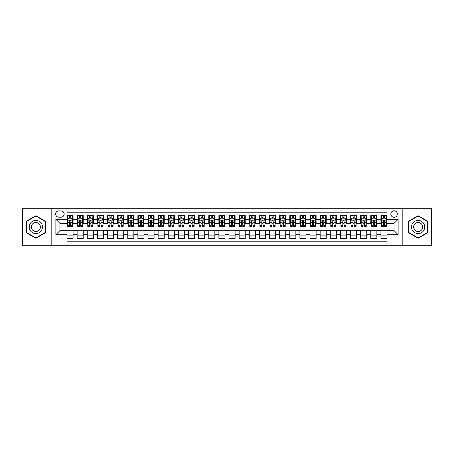<?xml version="1.0" encoding="UTF-8"?>
<svg xmlns="http://www.w3.org/2000/svg" width="454" height="454" viewBox="0 0 454 454"><rect width="100%" height="100%" fill="white"/><g stroke="black" fill="none" stroke-linecap="round" stroke-linejoin="round"><path stroke-width="0.68" d="M394.083 210.798A3.24 3.24 0 0 0 390.843 214.038A3.24 3.24 0 0 0 394.083 217.279A3.24 3.24 0 0 0 397.324 214.038A3.24 3.24 0 0 0 394.083 210.798M402.187 245.733L431.3 245.733L431.3 208.267L402.187 208.267L402.187 245.733L51.813 245.733L51.813 208.267L22.7 208.267L22.7 245.733L51.813 245.733M386.995 215.61L380.923 215.61L380.923 219.305L376.871 219.305L376.871 223.357L380.923 223.357L380.923 219.305M376.871 219.305L376.871 215.61L370.793 215.61L370.793 219.305L366.747 219.305L366.747 223.357L370.793 223.357L370.793 219.305M366.747 219.305L366.747 215.61L360.669 215.61L360.669 219.305L356.617 219.305L356.617 223.357L360.669 223.357L360.669 219.305M356.617 219.305L356.617 215.61L350.545 215.61L350.545 219.305L346.493 219.305L346.493 223.357L350.545 223.357L350.545 219.305M346.493 219.305L346.493 215.61L340.415 215.61L340.415 219.305L336.363 219.305L336.363 223.357L340.415 223.357L340.415 219.305M336.363 219.305L336.363 215.61L330.291 215.61L330.291 219.305L326.239 219.305L326.239 223.357L330.291 223.357L330.291 219.305M326.239 219.305L326.239 215.61L320.161 215.61L320.161 219.305L316.115 219.305L316.115 223.357L320.161 223.357L320.161 219.305M316.115 219.305L316.115 215.61L310.037 215.61L310.037 219.305L305.985 219.305L305.985 223.357L310.037 223.357L310.037 219.305M305.985 219.305L305.985 215.61L299.912 215.61L299.912 219.305L295.86 219.305L295.86 223.357L299.912 223.357L299.912 219.305M295.86 219.305L295.86 215.61L289.783 215.61L289.783 219.305L285.731 219.305L285.731 223.357L289.783 223.357L289.783 219.305M285.731 219.305L285.731 215.61L279.658 215.61L279.658 219.305L275.606 219.305L275.606 223.357L279.658 223.357L279.658 219.305M275.606 219.305L275.606 215.61L269.528 215.61L269.528 219.305L265.482 219.305L265.482 223.357L269.528 223.357L269.528 219.305M265.482 219.305L265.482 215.61L259.404 215.61L259.404 219.305L255.352 219.305L255.352 223.357L259.404 223.357L259.404 219.305M255.352 219.305L255.352 215.61L249.28 215.61L249.28 219.305L245.228 219.305L245.228 223.357L249.28 223.357L249.28 219.305M245.228 219.305L245.228 215.61L239.15 215.61L239.15 219.305L235.104 219.305L235.104 223.357L239.15 223.357L239.15 219.305M235.104 219.305L235.104 215.61L229.026 215.61L229.026 219.305L224.974 219.305L224.974 223.357L229.026 223.357L229.026 219.305M224.974 219.305L224.974 215.61L218.896 215.61L218.896 219.305L214.85 219.305L214.85 223.357L218.896 223.357L218.896 219.305M214.85 219.305L214.85 215.61L208.772 215.61L208.772 219.305L204.72 219.305L204.72 223.357L208.772 223.357L208.772 219.305M204.72 219.305L204.72 215.61L198.648 215.61L198.648 219.305L194.596 219.305L194.596 223.357L198.648 223.357L198.648 219.305M194.596 219.305L194.596 215.61L188.518 215.61L188.518 219.305L184.472 219.305L184.472 223.357L188.518 223.357L188.518 219.305M184.472 219.305L184.472 215.61L178.394 215.61L178.394 219.305L174.342 219.305L174.342 223.357L178.394 223.357L178.394 219.305M174.342 219.305L174.342 215.61L168.269 215.61L168.269 219.305L164.217 219.305L164.217 223.357L168.269 223.357L168.269 219.305M164.217 219.305L164.217 215.61L158.14 215.61L158.14 219.305L154.088 219.305L154.088 223.357L158.14 223.357L158.14 219.305M154.088 219.305L154.088 215.61L148.015 215.61L148.015 219.305L143.963 219.305L143.963 223.357L148.015 223.357L148.015 219.305M143.963 219.305L143.963 215.61L137.885 215.61L137.885 219.305L133.839 219.305L133.839 223.357L137.885 223.357L137.885 219.305M133.839 219.305L133.839 215.61L127.761 215.61L127.761 219.305L123.709 219.305L123.709 223.357L127.761 223.357L127.761 219.305M123.709 219.305L123.709 215.61L117.637 215.61L117.637 219.305L113.585 219.305L113.585 223.357L117.637 223.357L117.637 219.305M113.585 219.305L113.585 215.61L107.507 215.61L107.507 219.305L103.455 219.305L103.455 223.357L107.507 223.357L107.507 219.305M103.455 219.305L103.455 215.61L97.383 215.61L97.383 219.305L93.331 219.305L93.331 223.357L97.383 223.357L97.383 219.305M93.331 219.305L93.331 215.61L87.253 215.61L87.253 219.305L83.207 219.305L83.207 223.357L87.253 223.357L87.253 219.305M83.207 219.305L83.207 215.61L77.129 215.61L77.129 223.357L73.077 223.357L73.077 215.61L67.005 215.61M67.005 238.39L73.077 238.39L73.077 230.643L77.129 230.643L77.129 238.39L83.207 238.39L83.207 230.643L87.253 230.643L87.253 234.695L83.207 234.695M87.253 234.695L87.253 238.39L93.331 238.39L93.331 230.643L97.383 230.643L97.383 234.695L93.331 234.695M97.383 234.695L97.383 238.39L103.455 238.39L103.455 230.643L107.507 230.643L107.507 234.695L103.455 234.695M107.507 234.695L107.507 238.39L113.585 238.39L113.585 230.643L117.637 230.643L117.637 234.695L113.585 234.695M117.637 234.695L117.637 238.39L123.709 238.39L123.709 230.643L127.761 230.643L127.761 234.695L123.709 234.695M127.761 234.695L127.761 238.39L133.839 238.39L133.839 230.643L137.885 230.643L137.885 234.695L133.839 234.695M137.885 234.695L137.885 238.39L143.963 238.39L143.963 230.643L148.015 230.643L148.015 234.695L143.963 234.695M148.015 234.695L148.015 238.39L154.088 238.39L154.088 230.643L158.14 230.643L158.14 234.695L154.088 234.695M158.14 234.695L158.14 238.39L164.217 238.39L164.217 230.643L168.269 230.643L168.269 234.695L164.217 234.695M168.269 234.695L168.269 238.39L174.342 238.39L174.342 230.643L178.394 230.643L178.394 234.695L174.342 234.695M178.394 234.695L178.394 238.39L184.472 238.39L184.472 230.643L188.518 230.643L188.518 234.695L184.472 234.695M188.518 234.695L188.518 238.39L194.596 238.39L194.596 230.643L198.648 230.643L198.648 234.695L194.596 234.695M198.648 234.695L198.648 238.39L204.72 238.39L204.72 230.643L208.772 230.643L208.772 234.695L204.72 234.695M208.772 234.695L208.772 238.39L214.85 238.39L214.85 230.643L218.896 230.643L218.896 234.695L214.85 234.695M218.896 234.695L218.896 238.39L224.974 238.39L224.974 230.643L229.026 230.643L229.026 234.695L224.974 234.695M229.026 234.695L229.026 238.39L235.104 238.39L235.104 230.643L239.15 230.643L239.15 234.695L235.104 234.695M239.15 234.695L239.15 238.39L245.228 238.39L245.228 230.643L249.28 230.643L249.28 234.695L245.228 234.695M249.28 234.695L249.28 238.39L255.352 238.39L255.352 230.643L259.404 230.643L259.404 234.695L255.352 234.695M259.404 234.695L259.404 238.39L265.482 238.39L265.482 230.643L269.528 230.643L269.528 234.695L265.482 234.695M269.528 234.695L269.528 238.39L275.606 238.39L275.606 230.643L279.658 230.643L279.658 234.695L275.606 234.695M279.658 234.695L279.658 238.39L285.731 238.39L285.731 230.643L289.783 230.643L289.783 234.695L285.731 234.695M289.783 234.695L289.783 238.39L295.86 238.39L295.86 230.643L299.912 230.643L299.912 234.695L295.86 234.695M299.912 234.695L299.912 238.39L305.985 238.39L305.985 230.643L310.037 230.643L310.037 234.695L305.985 234.695M310.037 234.695L310.037 238.39L316.115 238.39L316.115 230.643L320.161 230.643L320.161 234.695L316.115 234.695M320.161 234.695L320.161 238.39L326.239 238.39L326.239 230.643L330.291 230.643L330.291 234.695L326.239 234.695M330.291 234.695L330.291 238.39L336.363 238.39L336.363 230.643L340.415 230.643L340.415 234.695L336.363 234.695M340.415 234.695L340.415 238.39L346.493 238.39L346.493 230.643L350.545 230.643L350.545 234.695L346.493 234.695M350.545 234.695L350.545 238.39L356.617 238.39L356.617 230.643L360.669 230.643L360.669 234.695L356.617 234.695M360.669 234.695L360.669 238.39L366.747 238.39L366.747 230.643L370.793 230.643L370.793 234.695L366.747 234.695M370.793 234.695L370.793 238.39L376.871 238.39L376.871 230.643L380.923 230.643L380.923 234.695L376.871 234.695M58.799 217.177L61.029 217.177A3.138 3.138 0 0 0 64.167 214.038A3.138 3.138 0 0 0 61.029 210.9L58.799 210.9A3.138 3.138 0 0 0 55.66 214.038A3.138 3.138 0 0 0 58.799 217.177M402.187 208.267L51.813 208.267M386.995 219.305L386.995 212.217L67.005 212.217L67.005 223.357L59.917 223.357L59.917 230.643L67.005 230.643L67.005 241.783L386.995 241.783L386.995 230.643L394.083 230.643L394.083 223.357L386.995 223.357L386.995 219.305L398.135 219.305L398.135 234.695L386.995 234.695M67.005 234.695L55.865 234.695L55.865 219.305L67.005 219.305M380.923 234.695L380.923 238.39L386.995 238.39M67.005 218.141L67.51 218.141M69.434 218.141L70.648 218.141M72.572 218.141L73.077 218.141M67.005 223.254L67.51 223.254M69.434 223.254L70.648 223.254M72.572 223.254L73.077 223.254M67.005 230.746L73.077 230.746M67.005 235.859L73.077 235.859M77.129 223.254L77.634 223.254M79.558 223.254L80.772 223.254M82.696 223.254L83.207 223.254M77.129 218.141L77.634 218.141M79.558 218.141L80.772 218.141M82.696 218.141L83.207 218.141M77.129 230.746L83.207 230.746M77.129 235.859L83.207 235.859M87.253 230.746L93.331 230.746M87.253 235.859L93.331 235.859M87.253 218.141L87.764 218.141M89.688 218.141L90.902 218.141M92.826 218.141L93.331 218.141M87.253 223.254L87.764 223.254M89.688 223.254L90.902 223.254M92.826 223.254L93.331 223.254M97.383 230.746L103.455 230.746M97.383 235.859L103.455 235.859M97.383 218.141L97.888 218.141M99.812 218.141L101.026 218.141M102.95 218.141L103.455 218.141M97.383 223.254L97.888 223.254M99.812 223.254L101.026 223.254M102.95 223.254L103.455 223.254M107.507 230.746L113.585 230.746M107.507 235.859L113.585 235.859M107.507 218.141L108.012 218.141M109.936 218.141L111.156 218.141M113.08 218.141L113.585 218.141M107.507 223.254L108.012 223.254M109.936 223.254L111.156 223.254M113.08 223.254L113.585 223.254M117.637 230.746L123.709 230.746M117.637 235.859L123.709 235.859M117.637 218.141L118.142 218.141M120.066 218.141L121.28 218.141M123.204 218.141L123.709 218.141M117.637 223.254L118.142 223.254M120.066 223.254L121.28 223.254M123.204 223.254L123.709 223.254M127.761 230.746L133.839 230.746M127.761 235.859L133.839 235.859M127.761 218.141L128.266 218.141M130.19 218.141L131.405 218.141M133.328 218.141L133.839 218.141M127.761 223.254L128.266 223.254M130.19 223.254L131.405 223.254M133.328 223.254L133.839 223.254M137.885 230.746L143.963 230.746M137.885 235.859L143.963 235.859M137.885 218.141L138.396 218.141M140.32 218.141L141.535 218.141M143.458 218.141L143.963 218.141M137.885 223.254L138.396 223.254M140.32 223.254L141.535 223.254M143.458 223.254L143.963 223.254M148.015 230.746L154.088 230.746M148.015 235.859L154.088 235.859M148.015 218.141L148.52 218.141M150.444 218.141L151.659 218.141M153.583 218.141L154.088 218.141M148.015 223.254L148.52 223.254M150.444 223.254L151.659 223.254M153.583 223.254L154.088 223.254M158.14 230.746L164.217 230.746M158.14 235.859L164.217 235.859M158.14 218.141L158.645 218.141M160.568 218.141L161.789 218.141M163.712 218.141L164.217 218.141M158.14 223.254L158.645 223.254M160.568 223.254L161.789 223.254M163.712 223.254L164.217 223.254M168.269 230.746L174.342 230.746M168.269 235.859L174.342 235.859M168.269 218.141L168.774 218.141M170.698 218.141L171.913 218.141M173.837 218.141L174.342 218.141M168.269 223.254L168.774 223.254M170.698 223.254L171.913 223.254M173.837 223.254L174.342 223.254M178.394 230.746L184.472 230.746M178.394 235.859L184.472 235.859M178.394 218.141L178.899 218.141M180.823 218.141L182.037 218.141M183.961 218.141L184.472 218.141M178.394 223.254L178.899 223.254M180.823 223.254L182.037 223.254M183.961 223.254L184.472 223.254M188.518 230.746L194.596 230.746M188.518 235.859L194.596 235.859M188.518 218.141L189.029 218.141M190.952 218.141L192.167 218.141M194.091 218.141L194.596 218.141M188.518 223.254L189.029 223.254M190.952 223.254L192.167 223.254M194.091 223.254L194.596 223.254M198.648 230.746L204.72 230.746M198.648 235.859L204.72 235.859M198.648 218.141L199.153 218.141M201.077 218.141L202.291 218.141M204.215 218.141L204.72 218.141M198.648 223.254L199.153 223.254M201.077 223.254L202.291 223.254M204.215 223.254L204.72 223.254M208.772 230.746L214.85 230.746M208.772 235.859L214.85 235.859M208.772 218.141L209.277 218.141M211.201 218.141L212.415 218.141M214.345 218.141L214.85 218.141M208.772 223.254L209.277 223.254M211.201 223.254L212.415 223.254M214.345 223.254L214.85 223.254M218.896 230.746L224.974 230.746M218.896 235.859L224.974 235.859M218.896 218.141L219.407 218.141M221.331 218.141L222.545 218.141M224.469 218.141L224.974 218.141M218.896 223.254L219.407 223.254M221.331 223.254L222.545 223.254M224.469 223.254L224.974 223.254M229.026 230.746L235.104 230.746M229.026 235.859L235.104 235.859M229.026 218.141L229.531 218.141M231.455 218.141L232.669 218.141M234.593 218.141L235.104 218.141M229.026 223.254L229.531 223.254M231.455 223.254L232.669 223.254M234.593 223.254L235.104 223.254M239.15 230.746L245.228 230.746M239.15 235.859L245.228 235.859M239.15 218.141L239.655 218.141M241.585 218.141L242.799 218.141M244.723 218.141L245.228 218.141M239.15 223.254L239.655 223.254M241.585 223.254L242.799 223.254M244.723 223.254L245.228 223.254M249.28 230.746L255.352 230.746M249.28 235.859L255.352 235.859M249.28 218.141L249.785 218.141M251.709 218.141L252.923 218.141M254.847 218.141L255.352 218.141M249.28 223.254L249.785 223.254M251.709 223.254L252.923 223.254M254.847 223.254L255.352 223.254M259.404 230.746L265.482 230.746M259.404 235.859L265.482 235.859M259.404 218.141L259.909 218.141M261.833 218.141L263.048 218.141M264.971 218.141L265.482 218.141M259.404 223.254L259.909 223.254M261.833 223.254L263.048 223.254M264.971 223.254L265.482 223.254M269.528 230.746L275.606 230.746M269.528 235.859L275.606 235.859M269.528 218.141L270.039 218.141M271.963 218.141L273.177 218.141M275.101 218.141L275.606 218.141M269.528 223.254L270.039 223.254M271.963 223.254L273.177 223.254M275.101 223.254L275.606 223.254M279.658 230.746L285.731 230.746M279.658 235.859L285.731 235.859M279.658 218.141L280.163 218.141M282.087 218.141L283.302 218.141M285.226 218.141L285.731 218.141M279.658 223.254L280.163 223.254M282.087 223.254L283.302 223.254M285.226 223.254L285.731 223.254M289.783 230.746L295.86 230.746M289.783 235.859L295.86 235.859M289.783 218.141L290.288 218.141M292.211 218.141L293.432 218.141M295.355 218.141L295.86 218.141M289.783 223.254L290.288 223.254M292.211 223.254L293.432 223.254M295.355 223.254L295.86 223.254M299.912 230.746L305.985 230.746M299.912 235.859L305.985 235.859M299.912 218.141L300.417 218.141M302.341 218.141L303.556 218.141M305.48 218.141L305.985 218.141M299.912 223.254L300.417 223.254M302.341 223.254L303.556 223.254M305.48 223.254L305.985 223.254M310.037 230.746L316.115 230.746M310.037 235.859L316.115 235.859M310.037 218.141L310.542 218.141M312.466 218.141L313.68 218.141M315.604 218.141L316.115 218.141M310.037 223.254L310.542 223.254M312.466 223.254L313.68 223.254M315.604 223.254L316.115 223.254M320.161 230.746L326.239 230.746M320.161 235.859L326.239 235.859M320.161 218.141L320.672 218.141M322.595 218.141L323.81 218.141M325.734 218.141L326.239 218.141M320.161 223.254L320.672 223.254M322.595 223.254L323.81 223.254M325.734 223.254L326.239 223.254M330.291 230.746L336.363 230.746M330.291 235.859L336.363 235.859M330.291 218.141L330.796 218.141M332.72 218.141L333.934 218.141M335.858 218.141L336.363 218.141M330.291 223.254L330.796 223.254M332.72 223.254L333.934 223.254M335.858 223.254L336.363 223.254M340.415 230.746L346.493 230.746M340.415 235.859L346.493 235.859M340.415 218.141L340.92 218.141M342.844 218.141L344.064 218.141M345.988 218.141L346.493 218.141M340.415 223.254L340.92 223.254M342.844 223.254L344.064 223.254M345.988 223.254L346.493 223.254M350.545 230.746L356.617 230.746M350.545 235.859L356.617 235.859M350.545 218.141L351.05 218.141M352.974 218.141L354.188 218.141M356.112 218.141L356.617 218.141M350.545 223.254L351.05 223.254M352.974 223.254L354.188 223.254M356.112 223.254L356.617 223.254M360.669 230.746L366.747 230.746M360.669 235.859L366.747 235.859M360.669 218.141L361.174 218.141M363.098 218.141L364.312 218.141M366.236 218.141L366.747 218.141M360.669 223.254L361.174 223.254M363.098 223.254L364.312 223.254M366.236 223.254L366.747 223.254M370.793 230.746L376.871 230.746M370.793 235.859L376.871 235.859M370.793 218.141L371.304 218.141M373.228 218.141L374.442 218.141M376.366 218.141L376.871 218.141M370.793 223.254L371.304 223.254M373.228 223.254L374.442 223.254M376.366 223.254L376.871 223.254M380.923 230.746L386.995 230.746M380.923 235.859L386.995 235.859M380.923 218.141L381.428 218.141M383.352 218.141L384.566 218.141M386.49 218.141L386.995 218.141M380.923 223.254L381.428 223.254M383.352 223.254L384.566 223.254M386.49 223.254L386.995 223.254M59.917 223.357L55.865 219.305M59.917 230.643L55.865 234.695M398.135 219.305L394.083 223.357M398.135 234.695L394.083 230.643M35.866 238.282L45.638 232.641L45.638 221.359L35.866 215.718L26.094 221.359L26.094 232.641L35.866 238.282M427.906 221.359L418.134 215.718L408.362 221.359L408.362 232.641L418.134 238.282L427.906 232.641L427.906 221.359M70.648 215.61L70.648 218.192L70.648 216.927L69.434 216.927M72.572 225.57L70.648 225.57L70.648 226.393L72.572 226.393L72.572 220.213L71.562 218.192L68.52 218.192L67.51 220.213L67.51 222.562L67.51 215.61M67.51 224.389L67.51 225.076M67.51 218.766L67.51 216.927M67.51 225.57L67.51 226.393L69.434 226.393L69.434 225.57L67.51 225.57L67.51 222.562L69.434 222.562L69.434 224.389M72.572 218.766L72.572 216.927M70.648 225.57L70.648 222.562L72.572 222.562L72.572 215.61M69.434 218.192L69.434 215.61M70.648 224.389L70.648 225.076M69.434 225.57L69.434 220.973C69.837 220.196 70.245 220.196 70.648 220.973L70.648 220.167M35.866 220.417A6.583 6.583 0 0 0 29.283 227A6.583 6.583 0 0 0 35.866 233.583A6.583 6.583 0 0 0 42.449 227A6.583 6.583 0 0 0 35.866 220.417M35.866 222.494A4.506 4.506 0 0 0 31.36 227A4.506 4.506 0 0 0 35.866 231.506A4.506 4.506 0 0 0 40.372 227A4.506 4.506 0 0 0 35.866 222.494M45.332 232.465L35.866 237.936L26.394 232.465L26.394 221.535L35.866 216.064L45.332 221.535L45.332 232.465M412.436 223.708A6.583 6.583 0 0 0 414.843 232.698A6.583 6.583 0 0 0 423.837 230.292A6.583 6.583 0 0 0 421.425 221.302A6.583 6.583 0 0 0 412.436 223.708M414.235 224.747A4.506 4.506 0 0 0 415.881 230.904A4.506 4.506 0 0 0 422.038 229.253A4.506 4.506 0 0 0 420.387 223.096A4.506 4.506 0 0 0 414.235 224.747M427.606 221.535L427.606 232.465L418.134 237.936L408.668 232.465L408.668 221.535L418.134 216.064L427.606 221.535M80.772 216.927L79.558 216.927M82.696 225.57L80.772 225.57L80.772 226.393L82.696 226.393L82.696 220.213L81.686 218.192L78.65 218.192L77.634 220.213L77.634 226.393L79.558 226.393L79.558 225.57L77.634 225.57M77.634 220.213L77.634 215.61M82.696 220.213L82.696 215.61M79.558 218.192L79.558 215.61M80.772 215.61L80.772 218.192M80.772 225.57L80.772 220.973C80.369 220.196 79.966 220.196 79.558 220.973L79.558 225.57M90.902 216.927L89.688 216.927M92.826 225.57L90.902 225.57L90.902 226.393L92.826 226.393L92.826 220.213L91.81 218.192L88.774 218.192L87.764 220.213L87.764 226.393L89.688 226.393L89.688 225.57L87.764 225.57M87.764 220.213L87.764 215.61M92.826 220.213L92.826 215.61M89.688 218.192L89.688 215.61M90.902 215.61L90.902 218.192M90.902 225.57L90.902 220.973C90.499 220.196 90.091 220.196 89.688 220.973L89.688 225.57M101.026 216.927L99.812 216.927M102.95 225.57L101.026 225.57L101.026 226.393L102.95 226.393L102.95 220.213L101.94 218.192L98.904 218.192L97.888 220.213L97.888 226.393L99.812 226.393L99.812 225.57L97.888 225.57M97.888 220.213L97.888 215.61M102.95 220.213L102.95 215.61M99.812 218.192L99.812 215.61M101.026 215.61L101.026 218.192M101.026 225.57L101.026 220.973C100.623 220.196 100.221 220.196 99.812 220.973L99.812 225.57M111.156 216.927L109.936 216.927M113.08 225.57L111.156 225.57L111.156 226.393L113.08 226.393L113.08 220.213L112.064 218.192L109.028 218.192L108.012 220.213L108.012 226.393L109.936 226.393L109.936 225.57L108.012 225.57M108.012 220.213L108.012 215.61M113.08 220.213L113.08 215.61M109.936 218.192L109.936 215.61M111.156 215.61L111.156 218.192M111.156 225.57L111.156 220.973C110.748 220.196 110.345 220.196 109.936 220.973L109.936 225.57M121.28 216.927L120.066 216.927M123.204 225.57L121.28 225.57L121.28 226.393L123.204 226.393L123.204 220.213L122.194 218.192L119.152 218.192L118.142 220.213L118.142 226.393L120.066 226.393L120.066 225.57L118.142 225.57M118.142 220.213L118.142 215.61M123.204 220.213L123.204 215.61M120.066 218.192L120.066 215.61M121.28 215.61L121.28 218.192M121.28 225.57L121.28 220.973C120.877 220.196 120.469 220.196 120.066 220.973L120.066 225.57M131.405 216.927L130.19 216.927M133.328 225.57L131.405 225.57L131.405 226.393L133.328 226.393L133.328 220.213L132.318 218.192L129.282 218.192L128.266 220.213L128.266 226.393L130.19 226.393L130.19 225.57L128.266 225.57M128.266 220.213L128.266 215.61M133.328 220.213L133.328 215.61M130.19 218.192L130.19 215.61M131.405 215.61L131.405 218.192M131.405 225.57L131.405 220.973C131.002 220.196 130.599 220.196 130.19 220.973L130.19 225.57M141.535 216.927L140.32 216.927M143.458 225.57L141.535 225.57L141.535 226.393L143.458 226.393L143.458 220.213L142.442 218.192L139.406 218.192L138.396 220.213L138.396 226.393L140.32 226.393L140.32 225.57L138.396 225.57M138.396 220.213L138.396 215.61M143.458 220.213L143.458 215.61M140.32 218.192L140.32 215.61M141.535 215.61L141.535 218.192M141.535 225.57L141.535 220.973C141.126 220.196 140.723 220.196 140.32 220.973L140.32 225.57M151.659 216.927L150.444 216.927M153.583 225.57L151.659 225.57L151.659 226.393L153.583 226.393L153.583 220.213L152.572 218.192L149.531 218.192L148.52 220.213L148.52 226.393L150.444 226.393L150.444 225.57L148.52 225.57M148.52 220.213L148.52 215.61M153.583 220.213L153.583 215.61M150.444 218.192L150.444 215.61M151.659 215.61L151.659 218.192M151.659 225.57L151.659 220.973C151.256 220.196 150.853 220.196 150.444 220.973L150.444 225.57M161.789 216.927L160.568 216.927M163.712 225.57L161.789 225.57L161.789 226.393L163.712 226.393L163.712 220.213L162.697 218.192L159.66 218.192L158.645 220.213L158.645 226.393L160.568 226.393L160.568 225.57L158.645 225.57M158.645 220.213L158.645 215.61M163.712 220.213L163.712 215.61M160.568 218.192L160.568 215.61M161.789 215.61L161.789 218.192M161.789 225.57L161.789 220.973C161.38 220.196 160.977 220.196 160.568 220.973L160.568 225.57M171.913 216.927L170.698 216.927M173.837 225.57L171.913 225.57L171.913 226.393L173.837 226.393L173.837 220.213L172.826 218.192L169.785 218.192L168.774 220.213L168.774 226.393L170.698 226.393L170.698 225.57L168.774 225.57M168.774 220.213L168.774 215.61M173.837 220.213L173.837 215.61M170.698 218.192L170.698 215.61M171.913 215.61L171.913 218.192M171.913 225.57L171.913 220.973C171.51 220.196 171.101 220.196 170.698 220.973L170.698 225.57M182.037 216.927L180.823 216.927M183.961 225.57L182.037 225.57L182.037 226.393L183.961 226.393L183.961 220.213L182.951 218.192L179.915 218.192L178.899 220.213L178.899 226.393L180.823 226.393L180.823 225.57L178.899 225.57M178.899 220.213L178.899 215.61M183.961 220.213L183.961 215.61M180.823 218.192L180.823 215.61M182.037 215.61L182.037 218.192M182.037 225.57L182.037 220.973C181.634 220.196 181.231 220.196 180.823 220.973L180.823 225.57M192.167 216.927L190.952 216.927M194.091 225.57L192.167 225.57L192.167 226.393L194.091 226.393L194.091 220.213L193.075 218.192L190.039 218.192L189.029 220.213L189.029 226.393L190.952 226.393L190.952 225.57L189.029 225.57M189.029 220.213L189.029 215.61M194.091 220.213L194.091 215.61M190.952 218.192L190.952 215.61M192.167 215.61L192.167 218.192M192.167 225.57L192.167 220.973C191.758 220.196 191.355 220.196 190.952 220.973L190.952 225.57M202.291 216.927L201.077 216.927M204.215 225.57L202.291 225.57L202.291 226.393L204.215 226.393L204.215 220.213L203.205 218.192L200.163 218.192L199.153 220.213L199.153 226.393L201.077 226.393L201.077 225.57L199.153 225.57M199.153 220.213L199.153 215.61M204.215 220.213L204.215 215.61M201.077 218.192L201.077 215.61M202.291 215.61L202.291 218.192M202.291 225.57L202.291 220.973C201.888 220.196 201.48 220.196 201.077 220.973L201.077 225.57M212.415 216.927L211.201 216.927M214.345 225.57L212.415 225.57L212.415 226.393L214.345 226.393L214.345 220.213L213.329 218.192L210.293 218.192L209.277 220.213L209.277 226.393L211.201 226.393L211.201 225.57L209.277 225.57M209.277 220.213L209.277 215.61M214.345 220.213L214.345 215.61M211.201 218.192L211.201 215.61M212.415 215.61L212.415 218.192M212.415 225.57L212.415 220.973C212.012 220.196 211.609 220.196 211.201 220.973L211.201 225.57M222.545 216.927L221.331 216.927M224.469 225.57L222.545 225.57L222.545 226.393L224.469 226.393L224.469 220.213L223.453 218.192L220.417 218.192L219.407 220.213L219.407 226.393L221.331 226.393L221.331 225.57L219.407 225.57M219.407 220.213L219.407 215.61M224.469 220.213L224.469 215.61M221.331 218.192L221.331 215.61M222.545 215.61L222.545 218.192M222.545 225.57L222.545 220.973C222.142 220.196 221.734 220.196 221.331 220.973L221.331 225.57M232.669 216.927L231.455 216.927M234.593 225.57L232.669 225.57L232.669 226.393L234.593 226.393L234.593 220.213L233.583 218.192L230.547 218.192L229.531 220.213L229.531 226.393L231.455 226.393L231.455 225.57L229.531 225.57M229.531 220.213L229.531 215.61M234.593 220.213L234.593 215.61M231.455 218.192L231.455 215.61M232.669 215.61L232.669 218.192M232.669 225.57L232.669 220.973C232.266 220.196 231.863 220.196 231.455 220.973L231.455 225.57M242.799 216.927L241.585 216.927M244.723 225.57L242.799 225.57L242.799 226.393L244.723 226.393L244.723 220.213L243.707 218.192L240.671 218.192L239.655 220.213L239.655 226.393L241.585 226.393L241.585 225.57L239.655 225.57M239.655 220.213L239.655 215.61M244.723 220.213L244.723 215.61M241.585 218.192L241.585 215.61M242.799 215.61L242.799 218.192M242.799 225.57L242.799 220.973C242.391 220.196 241.988 220.196 241.585 220.973L241.585 225.57M252.923 216.927L251.709 216.927M254.847 225.57L252.923 225.57L252.923 226.393L254.847 226.393L254.847 220.213L253.837 218.192L250.795 218.192L249.785 220.213L249.785 226.393L251.709 226.393L251.709 225.57L249.785 225.57M249.785 220.213L249.785 215.61M254.847 220.213L254.847 215.61M251.709 218.192L251.709 215.61M252.923 215.61L252.923 218.192M252.923 225.57L252.923 220.973C252.52 220.196 252.112 220.196 251.709 220.973L251.709 225.57M263.048 216.927L261.833 216.927M264.971 225.57L263.048 225.57L263.048 226.393L264.971 226.393L264.971 220.213L263.961 218.192L260.925 218.192L259.909 220.213L259.909 226.393L261.833 226.393L261.833 225.57L259.909 225.57M259.909 220.213L259.909 215.61M264.971 220.213L264.971 215.61M261.833 218.192L261.833 215.61M263.048 215.61L263.048 218.192M263.048 225.57L263.048 220.973C262.645 220.196 262.242 220.196 261.833 220.973L261.833 225.57M273.177 216.927L271.963 216.927M275.101 225.57L273.177 225.57L273.177 226.393L275.101 226.393L275.101 220.213L274.085 218.192L271.049 218.192L270.039 220.213L270.039 226.393L271.963 226.393L271.963 225.57L270.039 225.57M270.039 220.213L270.039 215.61M275.101 220.213L275.101 215.61M271.963 218.192L271.963 215.61M273.177 215.61L273.177 218.192M273.177 225.57L273.177 220.973C272.775 220.196 272.366 220.196 271.963 220.973L271.963 225.57M283.302 216.927L282.087 216.927M285.226 225.57L283.302 225.57L283.302 226.393L285.226 226.393L285.226 220.213L284.215 218.192L281.174 218.192L280.163 220.213L280.163 226.393L282.087 226.393L282.087 225.57L280.163 225.57M280.163 220.213L280.163 215.61M285.226 220.213L285.226 215.61M282.087 218.192L282.087 215.61M283.302 215.61L283.302 218.192M283.302 225.57L283.302 220.973C282.899 220.196 282.496 220.196 282.087 220.973L282.087 225.57M293.432 216.927L292.211 216.927M295.355 225.57L293.432 225.57L293.432 226.393L295.355 226.393L295.355 220.213L294.34 218.192L291.303 218.192L290.288 220.213L290.288 226.393L292.211 226.393L292.211 225.57L290.288 225.57M290.288 220.213L290.288 215.61M295.355 220.213L295.355 215.61M292.211 218.192L292.211 215.61M293.432 215.61L293.432 218.192M293.432 225.57L293.432 220.973C293.023 220.196 292.62 220.196 292.211 220.973L292.211 225.57M303.556 216.927L302.341 216.927M305.48 225.57L303.556 225.57L303.556 226.393L305.48 226.393L305.48 220.213L304.469 218.192L301.428 218.192L300.417 220.213L300.417 226.393L302.341 226.393L302.341 225.57L300.417 225.57M300.417 220.213L300.417 215.61M305.48 220.213L305.48 215.61M302.341 218.192L302.341 215.61M303.556 215.61L303.556 218.192M303.556 225.57L303.556 220.973C303.153 220.196 302.744 220.196 302.341 220.973L302.341 225.57M313.68 216.927L312.466 216.927M315.604 225.57L313.68 225.57L313.68 226.393L315.604 226.393L315.604 220.213L314.594 218.192L311.558 218.192L310.542 220.213L310.542 226.393L312.466 226.393L312.466 225.57L310.542 225.57M310.542 220.213L310.542 215.61M315.604 220.213L315.604 215.61M312.466 218.192L312.466 215.61M313.68 215.61L313.68 218.192M313.68 225.57L313.68 220.973C313.277 220.196 312.874 220.196 312.466 220.973L312.466 225.57M323.81 216.927L322.595 216.927M325.734 225.57L323.81 225.57L323.81 226.393L325.734 226.393L325.734 220.213L324.718 218.192L321.682 218.192L320.672 220.213L320.672 226.393L322.595 226.393L322.595 225.57L320.672 225.57M320.672 220.213L320.672 215.61M325.734 220.213L325.734 215.61M322.595 218.192L322.595 215.61M323.81 215.61L323.81 218.192M323.81 225.57L323.81 220.973C323.401 220.196 322.998 220.196 322.595 220.973L322.595 225.57M333.934 216.927L332.72 216.927M335.858 225.57L333.934 225.57L333.934 226.393L335.858 226.393L335.858 220.213L334.848 218.192L331.806 218.192L330.796 220.213L330.796 226.393L332.72 226.393L332.72 225.57L330.796 225.57M330.796 220.213L330.796 215.61M335.858 220.213L335.858 215.61M332.72 218.192L332.72 215.61M333.934 215.61L333.934 218.192M333.934 225.57L333.934 220.973C333.531 220.196 333.123 220.196 332.72 220.973L332.72 225.57M344.064 216.927L342.844 216.927M345.988 225.57L344.064 225.57L344.064 226.393L345.988 226.393L345.988 220.213L344.972 218.192L341.936 218.192L340.92 220.213L340.92 226.393L342.844 226.393L342.844 225.57L340.92 225.57M340.92 220.213L340.92 215.61M345.988 220.213L345.988 215.61M342.844 218.192L342.844 215.61M344.064 215.61L344.064 218.192M344.064 225.57L344.064 220.973C343.655 220.196 343.252 220.196 342.844 220.973L342.844 225.57M354.188 216.927L352.974 216.927M356.112 225.57L354.188 225.57L354.188 226.393L356.112 226.393L356.112 220.213L355.096 218.192L352.06 218.192L351.05 220.213L351.05 226.393L352.974 226.393L352.974 225.57L351.05 225.57M351.05 220.213L351.05 215.61M356.112 220.213L356.112 215.61M352.974 218.192L352.974 215.61M354.188 215.61L354.188 218.192M354.188 225.57L354.188 220.973C353.785 220.196 353.377 220.196 352.974 220.973L352.974 225.57M364.312 216.927L363.098 216.927M366.236 225.57L364.312 225.57L364.312 226.393L366.236 226.393L366.236 220.213L365.226 218.192L362.19 218.192L361.174 220.213L361.174 226.393L363.098 226.393L363.098 225.57L361.174 225.57M361.174 220.213L361.174 215.61M366.236 220.213L366.236 215.61M363.098 218.192L363.098 215.61M364.312 215.61L364.312 218.192M364.312 225.57L364.312 220.973C363.909 220.196 363.506 220.196 363.098 220.973L363.098 225.57M374.442 216.927L373.228 216.927M376.366 225.57L374.442 225.57L374.442 226.393L376.366 226.393L376.366 220.213L375.35 218.192L372.314 218.192L371.304 220.213L371.304 226.393L373.228 226.393L373.228 225.57L371.304 225.57M371.304 220.213L371.304 215.61M376.366 220.213L376.366 215.61M373.228 218.192L373.228 215.61M374.442 215.61L374.442 218.192M374.442 225.57L374.442 220.973C374.034 220.196 373.631 220.196 373.228 220.973L373.228 225.57M384.566 216.927L383.352 216.927M386.49 225.57L384.566 225.57L384.566 226.393L386.49 226.393L386.49 220.213L385.48 218.192L382.438 218.192L381.428 220.213L381.428 226.393L383.352 226.393L383.352 225.57L381.428 225.57M381.428 220.213L381.428 215.61M386.49 220.213L386.49 215.61M383.352 218.192L383.352 215.61M384.566 215.61L384.566 218.192M384.566 225.57L384.566 220.973C384.163 220.196 383.755 220.196 383.352 220.973L383.352 225.57M77.129 234.695L73.077 234.695M77.129 219.305L73.077 219.305M72.549 220.167L67.532 220.167M67.51 218.749L68.242 218.749M71.84 218.749L72.572 218.749M70.648 217.568L69.434 217.568M82.673 220.167L77.662 220.167M77.634 218.749L78.372 218.749M81.964 218.749L82.696 218.749M79.558 222.562L77.634 222.562M82.696 222.562L80.772 222.562M80.772 217.568L79.558 217.568M92.798 220.167L87.787 220.167M87.764 218.749L88.496 218.749M92.094 218.749L92.826 218.749M89.688 222.562L87.764 222.562M92.826 222.562L90.902 222.562M90.902 217.568L89.688 217.568M102.927 220.167L97.916 220.167M97.888 218.749L98.62 218.749M102.218 218.749L102.95 218.749M99.812 222.562L97.888 222.562M102.95 222.562L101.026 222.562M101.026 217.568L99.812 217.568M113.052 220.167L108.041 220.167M108.012 218.749L108.75 218.749M112.342 218.749L113.08 218.749M109.936 222.562L108.012 222.562M113.08 222.562L111.156 222.562M111.156 217.568L109.936 217.568M123.182 220.167L118.165 220.167M118.142 218.749L118.874 218.749M122.472 218.749L123.204 218.749M120.066 222.562L118.142 222.562M123.204 222.562L121.28 222.562M121.28 217.568L120.066 217.568M133.306 220.167L128.295 220.167M128.266 218.749L129.004 218.749M132.596 218.749L133.328 218.749M130.19 222.562L128.266 222.562M133.328 222.562L131.405 222.562M131.405 217.568L130.19 217.568M143.43 220.167L138.419 220.167M138.396 218.749L139.128 218.749M142.721 218.749L143.458 218.749M140.32 222.562L138.396 222.562M143.458 222.562L141.535 222.562M141.535 217.568L140.32 217.568M153.56 220.167L148.543 220.167M148.52 218.749L149.252 218.749M152.85 218.749L153.583 218.749M150.444 222.562L148.52 222.562M153.583 222.562L151.659 222.562M151.659 217.568L150.444 217.568M163.684 220.167L158.673 220.167M158.645 218.749L159.382 218.749M162.975 218.749L163.712 218.749M160.568 222.562L158.645 222.562M163.712 222.562L161.789 222.562M161.789 217.568L160.568 217.568M173.814 220.167L168.797 220.167M168.774 218.749L169.507 218.749M173.105 218.749L173.837 218.749M170.698 222.562L168.774 222.562M173.837 222.562L171.913 222.562M171.913 217.568L170.698 217.568M183.938 220.167L178.927 220.167M178.899 218.749L179.636 218.749M183.229 218.749L183.961 218.749M180.823 222.562L178.899 222.562M183.961 222.562L182.037 222.562M182.037 217.568L180.823 217.568M194.062 220.167L189.051 220.167M189.029 218.749L189.761 218.749M193.353 218.749L194.091 218.749M190.952 222.562L189.029 222.562M194.091 222.562L192.167 222.562M192.167 217.568L190.952 217.568M204.192 220.167L199.175 220.167M199.153 218.749L199.885 218.749M203.483 218.749L204.215 218.749M201.077 222.562L199.153 222.562M204.215 222.562L202.291 222.562M202.291 217.568L201.077 217.568M214.316 220.167L209.305 220.167M209.277 218.749L210.015 218.749M213.607 218.749L214.345 218.749M211.201 222.562L209.277 222.562M214.345 222.562L212.415 222.562M212.415 217.568L211.201 217.568M224.441 220.167L219.43 220.167M219.407 218.749L220.139 218.749M223.737 218.749L224.469 218.749M221.331 222.562L219.407 222.562M224.469 222.562L222.545 222.562M222.545 217.568L221.331 217.568M234.57 220.167L229.559 220.167M229.531 218.749L230.263 218.749M233.861 218.749L234.593 218.749M231.455 222.562L229.531 222.562M234.593 222.562L232.669 222.562M232.669 217.568L231.455 217.568M244.695 220.167L239.684 220.167M239.655 218.749L240.393 218.749M243.985 218.749L244.723 218.749M241.585 222.562L239.655 222.562M244.723 222.562L242.799 222.562M242.799 217.568L241.585 217.568M254.825 220.167L249.808 220.167M249.785 218.749L250.517 218.749M254.115 218.749L254.847 218.749M251.709 222.562L249.785 222.562M254.847 222.562L252.923 222.562M252.923 217.568L251.709 217.568M264.949 220.167L259.938 220.167M259.909 218.749L260.647 218.749M264.239 218.749L264.971 218.749M261.833 222.562L259.909 222.562M264.971 222.562L263.048 222.562M263.048 217.568L261.833 217.568M275.073 220.167L270.062 220.167M270.039 218.749L270.771 218.749M274.364 218.749L275.101 218.749M271.963 222.562L270.039 222.562M275.101 222.562L273.177 222.562M273.177 217.568L271.963 217.568M285.203 220.167L280.186 220.167M280.163 218.749L280.895 218.749M284.493 218.749L285.226 218.749M282.087 222.562L280.163 222.562M285.226 222.562L283.302 222.562M283.302 217.568L282.087 217.568M295.327 220.167L290.316 220.167M290.288 218.749L291.025 218.749M294.618 218.749L295.355 218.749M292.211 222.562L290.288 222.562M295.355 222.562L293.432 222.562M293.432 217.568L292.211 217.568M305.457 220.167L300.44 220.167M300.417 218.749L301.15 218.749M304.748 218.749L305.48 218.749M302.341 222.562L300.417 222.562M305.48 222.562L303.556 222.562M303.556 217.568L302.341 217.568M315.581 220.167L310.57 220.167M310.542 218.749L311.279 218.749M314.872 218.749L315.604 218.749M312.466 222.562L310.542 222.562M315.604 222.562L313.68 222.562M313.68 217.568L312.466 217.568M325.705 220.167L320.694 220.167M320.672 218.749L321.404 218.749M324.996 218.749L325.734 218.749M322.595 222.562L320.672 222.562M325.734 222.562L323.81 222.562M323.81 217.568L322.595 217.568M335.835 220.167L330.818 220.167M330.796 218.749L331.528 218.749M335.126 218.749L335.858 218.749M332.72 222.562L330.796 222.562M335.858 222.562L333.934 222.562M333.934 217.568L332.72 217.568M345.959 220.167L340.948 220.167M340.92 218.749L341.658 218.749M345.25 218.749L345.988 218.749M342.844 222.562L340.92 222.562M345.988 222.562L344.064 222.562M344.064 217.568L342.844 217.568M356.084 220.167L351.073 220.167M351.05 218.749L351.782 218.749M355.38 218.749L356.112 218.749M352.974 222.562L351.05 222.562M356.112 222.562L354.188 222.562M354.188 217.568L352.974 217.568M366.213 220.167L361.202 220.167M361.174 218.749L361.906 218.749M365.504 218.749L366.236 218.749M363.098 222.562L361.174 222.562M366.236 222.562L364.312 222.562M364.312 217.568L363.098 217.568M376.338 220.167L371.327 220.167M371.304 218.749L372.036 218.749M375.628 218.749L376.366 218.749M373.228 222.562L371.304 222.562M376.366 222.562L374.442 222.562M374.442 217.568L373.228 217.568M386.468 220.167L381.451 220.167M381.428 218.749L382.16 218.749M385.758 218.749L386.49 218.749M383.352 222.562L381.428 222.562M386.49 222.562L384.566 222.562M384.566 217.568L383.352 217.568"/></g></svg>

